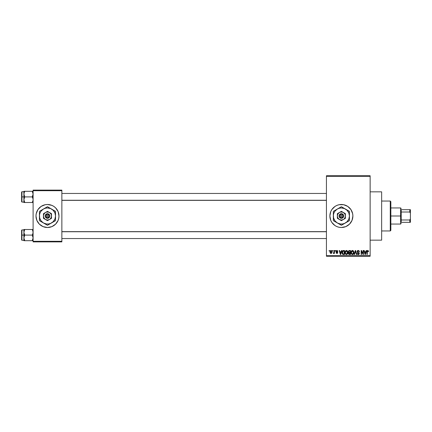 <?xml version="1.0" encoding="UTF-8"?>
<svg xmlns="http://www.w3.org/2000/svg" width="432" height="432" viewBox="0 0 432 432"><rect width="100%" height="100%" fill="white"/><g stroke="black" fill="none" stroke-linecap="round" stroke-linejoin="round"><path stroke-width="0.65" d="M345.778 205.367A11.502 11.502 0 0 0 339.147 204.714L343.629 204.719L347.771 206.437L350.946 209.612L352.663 213.754L352.885 216L352.01 220.401L349.515 224.132L345.784 226.627L341.383 227.502A11.502 11.502 0 0 1 329.881 216A11.502 11.502 0 0 1 341.383 204.498A11.502 11.502 0 0 1 352.885 216A11.502 11.502 0 0 1 341.383 227.502L339.136 227.281A11.502 11.502 0 0 0 345.778 226.633M339.131 204.719A11.502 11.502 0 0 0 336.987 205.367L339.136 204.719M336.971 205.378A11.502 11.502 0 0 0 336.971 226.622M339.136 227.281L336.982 226.627A11.502 11.502 0 0 0 339.131 227.281M370.138 240.154L381.645 240.154L381.645 191.846L370.138 191.846L381.645 191.846L381.645 240.154L370.138 240.154M47.477 204.498A11.502 11.502 0 0 0 36.855 220.396L35.98 216L36.202 213.754L37.919 209.612L41.089 206.437L45.236 204.719L47.482 204.498L51.883 205.373L53.87 206.437L55.615 207.868L58.109 211.599L58.984 216L58.763 218.246L58.109 220.401L55.615 224.132L51.883 226.627L47.482 227.502A11.502 11.502 0 0 1 35.98 216A11.502 11.502 0 0 1 47.482 204.498A11.502 11.502 0 0 1 58.984 216A11.502 11.502 0 0 1 47.482 227.502L43.081 226.627A11.502 11.502 0 0 0 47.477 227.502M39.35 224.132A11.502 11.502 0 0 0 43.081 226.627L39.35 224.132L36.855 220.401L37.919 222.388M326.43 176.315L326.43 255.685L370.138 255.685L370.138 176.315L326.43 176.315L326.43 175.738L370.138 175.738L370.138 176.315L370.138 175.738L326.43 175.738L326.43 256.262L370.138 256.262L370.138 176.315L326.43 176.315M332.597 251.084L332.597 250.511L332.964 250.511L332.964 251.084L332.597 251.084L332.964 251.084L332.964 250.511L332.597 250.511L332.964 250.511L332.964 251.084L332.597 251.084L332.597 250.511L332.597 251.084M334.028 253.055L333.277 253.33L333.995 252.623L334.06 250.511L334.427 250.511L334.427 253.438L334.06 253.438L334.06 252.968L333.715 253.476L333.277 253.33L333.936 252.774L334.06 252.029L333.277 253.33L333.628 253.487L334.06 252.968L334.06 253.438L334.427 253.438L334.427 250.511L334.06 250.511L334.427 250.511L334.427 253.438L334.06 253.438M335.108 251.084L335.108 250.511L335.475 250.511L335.475 251.084L335.108 251.084L335.475 251.084L335.475 250.511L335.108 250.511L335.475 250.511L335.475 251.084L335.108 251.084L335.108 250.511L335.108 251.084M336.047 251.402L336.577 250.517L337.63 250.803L337.829 251.397L336.906 250.873L336.415 251.327L337.711 252.315L337.424 253.368L336.236 253.13L336.101 252.655L336.938 253.071L337.403 252.644L336.296 252.056L336.047 251.402L337.408 252.715L336.938 253.071L336.101 252.655L336.949 253.487L337.775 252.655L336.415 251.327L336.906 250.873L337.829 251.397L336.933 250.457L336.047 251.402M341.469 250.511L341.15 251.71L341.469 250.511L341.852 250.511L340.74 254.534L340.357 254.534L339.185 250.511L339.568 250.511L339.887 251.71L341.15 251.71L339.887 251.71L339.568 250.511L339.185 250.511L340.357 254.534L340.74 254.534L341.852 250.511L341.469 250.511L341.852 250.511L340.74 254.534L340.357 254.534L339.185 250.511L339.568 250.511M346.453 250.457L347.312 250.835L347.787 251.753L347.49 254L346.28 254.572L345.184 253.498L345.233 251.408L346.453 250.457L345.406 251.073L345.044 252.52C344.979 253.633 345.449 254.324 346.453 254.588C347.474 254.318 347.944 253.611 347.868 252.466L347.506 251.089L346.534 250.457M351.864 250.619L352.782 250.495L353.581 251.192L353.878 252.466L353.597 253.849L352.291 254.572L351.194 253.498L351.243 251.408L352.469 250.457L351.421 251.073L351.054 252.52C350.995 253.633 351.464 254.324 352.463 254.588C353.489 254.318 353.959 253.611 353.878 252.466L353.581 251.192M367.891 250.474L368.518 251.71L368.15 251.764L367.897 250.976L367.373 251.111L367.265 254.534L366.898 254.534L367.027 250.922L367.729 250.457L366.898 251.802L366.898 254.534L367.265 254.534L367.319 251.23L367.708 250.927L368.15 251.764L368.518 251.71L368.302 250.738L368.518 251.71L368.145 251.635M336.982 226.627L334.989 225.563L331.819 222.388L330.755 220.401L329.881 216L330.755 211.599L331.819 209.612L334.989 206.437L336.982 205.373M366.147 250.511L365.834 251.71L366.147 250.511L366.53 250.511L365.418 254.534L365.035 254.534L363.863 250.511L364.246 250.511L364.565 251.71L365.834 251.71L364.565 251.71L364.246 250.511L363.863 250.511L365.035 254.534L365.418 254.534L366.53 250.511L366.147 250.511L366.53 250.511L365.418 254.534L365.035 254.534L363.863 250.511L364.246 250.511M363.08 250.511L363.08 253.73L363.08 250.511L363.447 250.511L363.447 254.534L363.058 254.534L361.514 251.305L361.514 254.534L361.147 254.534L361.147 250.511L361.541 250.511L363.08 253.73L361.541 250.511L361.147 250.511L361.147 254.534L361.514 254.534L361.514 251.305L363.058 254.534L363.447 254.534L363.447 250.511L363.08 250.511L363.447 250.511L363.447 254.534L363.058 254.534M358.209 250.457L357.07 251.624L357.377 250.781L358.339 250.463L359.111 250.857L359.419 251.818L358.355 250.943L357.458 251.402L357.604 252.061L359.257 253.087L359.165 254.097L358.274 254.588L357.458 254.237L357.172 253.384L358.398 254.108L358.857 253.832L358.889 253.152L357.383 252.418L357.07 251.624L357.626 252.585L358.835 253.06L358.949 253.471L358.263 254.119L357.172 253.384L358.274 254.588L359.316 253.487L357.437 251.618L358.177 250.927L359.419 251.818L358.339 250.463M355.396 251.3L354.505 254.534L354.121 254.534L355.271 250.511L355.628 250.511L356.713 254.534L356.335 254.534L355.471 250.981L354.505 254.534L354.121 254.534L354.505 254.534L355.471 250.981L356.335 254.534L356.713 254.534L355.628 250.511L355.271 250.511L355.628 250.511L356.713 254.534L356.335 254.534L355.541 251.3M349.396 250.511L348.284 251.689L348.829 250.609L350.53 250.511L350.53 254.534L348.656 254.264L348.392 253.4L348.786 252.677L348.284 251.689L348.786 252.677L348.386 253.525L349.396 254.534L350.53 254.534L350.53 250.511L349.396 250.511L350.53 250.511L350.53 254.534L349.396 254.534M342.338 251.159L343.445 250.511C342.43 250.722 341.966 251.397 342.063 252.542L342.63 250.765L344.52 250.511L344.52 254.534L342.673 254.324L342.063 252.682L342.916 254.459L344.52 254.534L344.52 250.511L343.445 250.511L344.52 250.511L344.52 254.534M330.674 253.406L330.037 252.002L330.566 250.603L331.727 250.771L332.035 252.482L331.306 253.454L330.242 252.979L330.037 252.002L331.058 253.487L332.073 251.975L331.123 250.457M329.146 251.084L329.146 250.511L329.513 250.511L329.513 251.084L329.146 251.084L329.513 251.084L329.513 250.511L329.146 250.511L329.513 250.511L329.513 251.084L329.146 251.084L329.146 250.511L329.146 251.084M33.102 190.118L61.862 190.118L61.862 190.696L33.102 190.696L33.102 241.304L61.862 241.304L61.862 190.118L33.102 190.118L33.102 190.696L33.102 190.118M33.102 241.882L61.862 241.882L61.862 190.696L33.102 190.696L33.102 241.882L33.102 241.304L61.862 241.304L61.862 241.882L33.102 241.882M47.488 227.502A11.502 11.502 0 0 0 58.109 211.604L57.046 209.612M55.615 207.868A11.502 11.502 0 0 0 47.488 204.498M57.046 222.388L58.109 220.401M37.919 209.612L36.855 211.599M326.43 256.262L326.43 255.685L370.138 255.685L370.138 256.262L326.43 256.262M345.789 226.622A11.502 11.502 0 0 0 345.789 205.378M350.946 222.388L352.01 220.401M352.01 211.599L350.946 209.612M357.788 253.962L357.566 253.546M368.15 251.764L367.708 250.927L367.265 251.77L367.713 250.927M367.265 254.534L366.898 254.534L366.898 251.689M367.502 250.484L368.302 250.738M365.369 253.352L365.71 252.18L365.369 253.352M365.051 253.492L364.689 252.18L365.71 252.18L364.689 252.18L365.105 253.703M361.514 254.534L361.147 254.534L361.147 250.511L361.541 250.511M359.084 250.825L359.419 251.818L359.057 251.867L358.819 251.203M357.55 251.996L358.22 252.342M359.17 252.904L359.3 253.282M359.316 253.487L359.165 254.097M358.771 254.48L358.49 254.572M358.382 254.583L357.939 254.54M357.178 253.498L357.556 253.481M357.82 253.984L358.112 254.108M358.117 254.108L358.398 254.108M358.263 254.119L358.949 253.471L358.015 252.725M358.943 253.562L358.835 253.06L358.063 252.736M358.949 253.471L358.835 253.06M357.199 252.191L357.097 251.921M357.242 250.96L357.728 250.538M355.271 250.511L354.121 254.534L355.271 250.511M353.673 251.381L353.792 251.737M353.867 252.828L353.824 253.163M353.133 254.378L352.555 254.583M351.092 253.039L351.329 253.822M353.425 250.954L352.944 250.555M351.227 253.595L351.351 253.865L351.227 253.595M352.388 254.113L352.976 253.957M351.81 253.816L352.312 254.102M351.545 251.683L351.578 253.438L351.421 252.531L352.469 250.927L353.511 252.461L353.084 253.865L353.511 252.461L352.463 254.119L351.718 253.703M352.404 250.933L353.057 251.159L351.864 251.17L351.421 252.531L351.578 253.438L352.528 254.113M353.5 252.202L352.976 251.095M353.398 251.689L353.144 251.251M349.294 254.529L348.538 254.102M348.451 253.919L348.392 253.622M348.386 253.525L348.737 252.715M348.656 252.601L348.392 252.261M348.651 251.689L348.727 251.3L348.651 251.689L349.445 252.391L348.651 251.689L349.013 251.03L348.651 251.689L348.867 252.239L350.168 252.391L349.294 252.385M349.477 252.86L348.754 253.454L350.168 254.065L350.168 252.86L349.094 252.898L348.754 253.454L349.094 252.898L350.168 252.86L350.168 254.065L348.754 253.454L349.364 254.059M349.094 252.898L348.764 253.6M350.168 250.981L350.168 252.391L350.168 250.981L349.013 251.03L350.168 250.981M347.674 251.413L347.787 251.753M347.852 252.839L347.809 253.184M347.382 254.14L346.361 254.583M345.357 251.154L346.291 250.468M345.109 253.211L345.341 253.865M345.794 253.816L346.302 254.102M345.595 253.508L346.448 254.119L345.562 253.438L345.406 252.531L345.562 253.438L345.406 252.531L346.459 250.927L345.611 251.489L345.406 252.531L345.53 251.683M346.388 250.933L346.939 251.078L346.459 250.927L347.501 252.461L346.966 253.957L347.501 252.461L346.966 251.095M346.588 254.108L346.966 253.957M347.49 252.202L346.518 254.113M343.494 254.534L342.916 254.459M342.338 253.903L342.122 253.26M342.22 253.638L342.068 252.828M342.468 253.114L342.641 253.633M343.278 250.992L342.576 251.564L344.153 250.981L344.153 254.065L342.981 253.984L342.522 251.732M342.592 253.535L342.981 253.984L344.153 254.065L344.153 250.981L343.418 250.981M342.689 253.714L343.505 254.065M342.706 251.3L342.43 252.752M340.686 253.352L341.032 252.18L340.686 253.352M340.421 253.703L340.011 252.18L340.551 253.924M340.011 252.18L341.032 252.18L340.011 252.18M337.829 251.397L337.414 251.235M337.127 250.911L337.462 251.451L336.814 250.879M336.906 250.873L336.415 251.327L336.906 250.873L336.415 251.327L336.906 250.873L336.415 251.327L336.868 251.759L336.485 251.564M336.425 251.235L336.506 251.597L336.425 251.235M337.435 251.991L337.77 252.736M336.118 252.763L336.479 252.693M336.825 253.06L336.469 252.601L336.938 253.071L337.408 252.715L336.874 252.304L337.408 252.758M336.938 253.071L337.408 252.715L336.938 253.071M336.069 251.17L336.28 250.727M333.628 253.487L334.06 252.968L333.353 253.395M333.38 252.914L333.995 252.623M334.06 250.511L334.06 252.029M331.663 250.706L331.927 251.095M330.993 250.457L330.037 252.002M330.075 251.489L330.269 250.916M330.08 252.504L330.156 252.779M330.723 250.997L330.426 251.629M330.977 253.066L330.404 251.975L331.063 253.071L331.711 251.975L331.236 253.039L331.652 252.499L331.619 251.343M330.458 251.451L330.404 251.975L331.047 250.873L331.706 251.797M331.684 251.618L331.133 250.884M365.143 253.865L365.315 253.541M349.391 250.981L349.105 251.003M342.576 251.564L342.436 252.299M330.41 251.797L330.41 252.153M331.501 251.122L331.22 250.906M390.269 201.047L390.847 201.62L390.847 230.38L390.269 230.953L381.645 230.953L390.269 230.953L390.269 201.047L381.645 201.047L390.269 201.047L390.269 230.953L390.847 230.38L390.847 201.62L390.269 201.047M23.965 233.032L23.9 235.094L24.764 235.094L23.9 232.297L24.764 229.495L32.238 229.495L33.037 231.557L33.043 233.021L32.238 235.094L24.764 235.094L23.965 233.032M21.946 235.094L21.946 229.921L21.946 235.094L23.9 235.094L23.9 237.892L24.764 235.094L32.238 235.094L33.102 237.892L32.238 240.694L24.764 240.694L23.9 237.892L23.9 240.694L24.764 240.694L23.9 240.694L23.965 237.168L24.764 235.094L21.946 235.094L21.946 240.273L21.946 235.094L21.6 235.094L21.946 235.094M21.6 230.261L21.6 235.094L21.6 230.261L21.946 229.921L23.9 229.921L23.9 237.973M33.102 240.694L32.238 240.694L33.102 240.694L32.238 240.694L32.859 239.339M23.949 238.545L24.764 240.694L32.238 240.694M33.053 231.644L32.859 230.855L33.043 233.021L32.238 235.094L33.037 237.157L33.053 238.545M32.859 229.495L24.764 229.495L23.965 231.563L24.764 229.495L23.9 229.495L24.764 229.495L23.9 229.495L23.9 229.921M21.6 239.927L21.6 235.094L21.6 239.927L21.946 240.273L23.9 240.273M23.965 240.694L24.764 240.694L23.9 237.892M24.143 229.495L23.9 232.297L24.764 229.495M32.265 229.543L32.864 230.861M326.43 231.752L61.862 231.752L326.43 231.752M61.862 200.248L326.43 200.248L61.862 200.248M401.198 209.671L401.198 212.015L401.198 209.671L409.822 209.671L401.198 209.671M401.198 216L401.198 212.015L401.198 219.985L401.198 216L400.621 216L401.198 216M390.847 207.949L400.621 207.949L400.621 216L400.621 207.949L401.198 208.521M390.847 216L400.621 216L390.847 216M401.198 222.329L401.198 219.985L401.198 222.329L410.4 222.329L410.4 218.759L409.822 219.985L401.198 219.985L409.822 219.985L409.822 222.329L409.822 219.985L410.4 218.759L410.4 222.329L401.198 222.329M390.847 224.051L400.621 224.051L400.621 216L400.621 224.051L401.198 223.479M410.4 209.671L409.822 209.671L409.822 212.015L410.4 213.241L410.4 218.759L410.4 209.671L410.4 213.241L409.822 212.015L409.822 209.671L410.4 209.671M401.198 212.015L409.822 212.015L401.198 212.015M33.043 191.306L24.764 191.306L33.102 191.306L32.238 191.306L33.102 194.108L32.238 196.906L33.102 196.906L32.238 196.906L33.037 198.968L33.043 200.426L32.238 202.505L32.859 201.145L32.238 202.505L24.764 202.505L23.9 199.703L24.764 196.906L23.965 194.843L24.143 192.667L23.965 193.369L24.764 191.306L24.143 192.661L24.764 191.306L23.9 191.306L23.9 196.906L21.6 196.906L21.6 201.739L21.6 192.073L21.946 202.079L21.946 196.906L23.9 196.906L23.9 202.505L33.043 202.505L32.238 202.505L32.864 201.139M23.949 200.356L23.965 198.979L24.764 196.906L32.238 196.906L24.764 196.906L23.9 194.108L23.9 202.505M23.965 200.437L24.737 202.457M33.053 193.455L33.043 194.832L32.238 196.906L33.037 198.968L33.053 200.356M23.9 191.727L21.946 191.727L21.946 196.906L21.946 191.727L21.6 192.073M23.965 191.306L24.764 191.306L23.9 191.306L23.949 193.455M24.764 191.306L24.143 192.661M32.238 191.306L32.859 192.661L32.238 191.306M33.043 193.379L32.864 192.667L33.043 193.379M32.238 202.505L32.859 202.505M23.965 231.574L24.143 230.861M23.965 200.426L24.143 201.139M343.008 216.578L339.757 216.578L340.384 217.409L341.383 217.728L342.376 217.409L343.008 216.578A1.728 1.728 0 0 1 339.757 216.578L339.152 216.578A2.3 2.3 0 0 0 343.607 216.578L343.008 216.578L343.607 216.578L343.305 217.264L341.761 218.268L340.637 218.176L339.46 217.264L339.082 215.422L339.973 214.18L341.383 213.7L343.073 214.439L343.683 215.422L343.683 216.578L339.757 216.578M343.397 212.512L345.406 213.678L341.383 211.351L337.354 213.678L341.383 211.351L337.354 213.678L337.354 218.322L337.354 213.678L337.354 218.322L341.383 220.649L337.354 218.322L341.383 220.649L345.406 218.322L341.383 220.649L345.406 218.322L345.406 213.678L345.406 216A4.028 4.028 0 0 1 339.368 219.488A4.028 4.028 0 0 1 339.368 212.512A4.028 4.028 0 0 1 345.406 216L345.406 213.678L342.425 212.112L340.34 212.112L339.368 212.512L337.894 213.986L337.354 216L337.894 218.014L339.368 219.488L341.383 220.028L343.397 219.488L344.228 218.846L345.271 217.042L345.271 214.958L344.871 213.986L343.397 212.512M343.759 223.927L347.074 221.692L348.824 219.083L349.434 216L348.824 212.917L347.074 210.308L344.466 208.559L341.383 207.949L339.298 208.224L337.354 209.029L334.994 211.097L333.941 212.917L333.401 214.947L333.607 218.084L334.994 220.903L337.354 222.971L340.33 223.981L342.436 223.981L344.466 223.441L349.434 220.649L346.459 222.367M347.058 209.979L341.383 206.701L344.353 208.418L341.383 206.701L333.331 211.351L335.275 210.227L333.331 211.351L333.331 220.649L333.331 218.398L333.331 220.649L338.407 223.582M347.474 210.222L344.358 208.418M339.007 208.073L336.296 209.639M343.343 224.165L349.434 220.649L349.434 211.351L349.434 213.602L349.434 211.351L347.49 210.227M349.434 218.025L349.434 216A8.051 8.051 0 0 1 337.354 222.971L341.383 225.299L343.327 224.176M335.707 222.021L337.354 222.971A8.051 8.051 0 0 1 333.331 216L333.331 217.21M333.331 213.975L333.331 216A8.051 8.051 0 0 1 345.406 209.029A8.051 8.051 0 0 1 349.434 216L349.434 214.79M349.434 219.542L349.434 220.649M349.434 216L349.434 217.204M348.835 220.995L347.49 221.773M344.363 223.576L345.406 222.971M340.783 224.953L339.439 224.176M336.312 222.372L337.354 222.971M333.331 219.542L333.331 218.398M333.931 211.005L335.275 210.227M333.331 212.458L333.331 211.351M333.331 216L333.331 214.796M341.383 206.701L343.327 207.824M337.354 209.029L338.407 208.418M349.434 212.458L349.434 213.602M345.406 209.029L346.448 209.628M334.994 211.097L334.411 211.972M347.771 220.903L348.354 220.028M339.757 215.422L343.008 215.422L342.376 214.591L341.383 214.272L340.384 214.591L339.757 215.422A1.728 1.728 0 0 1 343.008 215.422L343.607 215.422A2.3 2.3 0 0 0 339.152 215.422L343.008 215.422M343.683 216.578L343.683 215.422L343.607 216.578M339.152 216.578L339.082 215.422L339.082 216.578M49.108 216.578L45.857 216.578L46.483 217.409L47.482 217.728L48.476 217.409L49.108 216.578A1.728 1.728 0 0 1 45.857 216.578L45.252 216.578A2.3 2.3 0 0 0 49.707 216.578L49.108 216.578L49.707 216.578L49.405 217.264L47.86 218.268L46.737 218.176L45.56 217.264L45.182 215.422L46.073 214.18L47.482 213.7L49.172 214.439L49.783 215.422L49.783 216.578L45.857 216.578M49.496 212.512L51.505 213.678L47.482 211.351L43.454 213.678L47.482 211.351L43.454 213.678L43.454 218.322L43.454 213.678L43.454 218.322L47.482 220.649L43.454 218.322L47.482 220.649L51.505 218.322L47.482 220.649L51.505 218.322L51.505 216A4.028 4.028 0 0 1 45.468 219.488A4.028 4.028 0 0 1 45.468 212.512A4.028 4.028 0 0 1 51.505 216L51.505 213.678L48.524 212.112L46.44 212.112L45.468 212.512L43.994 213.986L43.454 216L43.994 218.014L45.468 219.488L47.482 220.028L49.496 219.488L50.328 218.846L51.37 217.042L51.37 214.958L50.971 213.986L49.496 212.512M49.858 223.927L53.174 221.692L54.923 219.083L55.534 216L54.923 212.917L53.174 210.308L50.566 208.559L47.482 207.949L45.398 208.224L43.454 209.029L41.094 211.097L40.041 212.917L39.501 214.947L39.706 218.084L41.094 220.903L43.454 222.971L46.429 223.981L48.535 223.981L50.566 223.441L55.534 220.649L52.558 222.367M53.158 209.979L47.482 206.701L50.452 208.418L47.482 206.701L39.431 211.351L41.38 210.222L39.431 211.351L39.431 220.649L39.431 218.398L39.431 220.649L45.533 224.17M53.573 210.222L50.458 208.418M45.106 208.073L41.386 210.222M41.807 222.021L47.482 225.299L55.534 220.649L55.534 211.351L55.534 213.602L55.534 211.351L53.59 210.227M55.534 218.025L55.534 216A8.051 8.051 0 0 1 43.454 222.971A8.051 8.051 0 0 1 39.431 216L39.431 217.21M39.431 213.975L39.431 216A8.051 8.051 0 0 1 51.505 209.029A8.051 8.051 0 0 1 55.534 216L55.534 214.79M55.534 219.542L55.534 220.649M55.534 216L55.534 217.204M54.934 220.995L53.59 221.773M50.463 223.576L51.505 222.971M46.883 224.953L44.507 223.582M42.412 222.372L43.454 222.971M39.431 219.542L39.431 218.398M40.025 211.005L42.406 209.633M39.431 212.458L39.431 211.351M39.431 216L39.431 214.796M47.482 206.701L49.426 207.824M44.501 208.424L43.454 209.029M55.534 212.458L55.534 213.602M51.505 209.029L52.558 209.633M41.094 211.097L40.511 211.972M53.87 220.903L54.454 220.028M45.857 215.422L49.108 215.422L48.476 214.591L47.482 214.272L46.483 214.591L45.857 215.422A1.728 1.728 0 0 1 49.108 215.422L49.707 215.422A2.3 2.3 0 0 0 45.252 215.422L49.108 215.422M49.783 216.578L49.783 215.422L49.707 216.578M45.252 216.578L45.182 215.422L45.182 216.578M61.862 238.545L326.43 238.545M61.862 231.644L326.43 231.644M326.43 193.455L61.862 193.455M326.43 200.356L61.862 200.356M23.9 202.079L21.946 202.079L21.6 201.739"/></g></svg>
